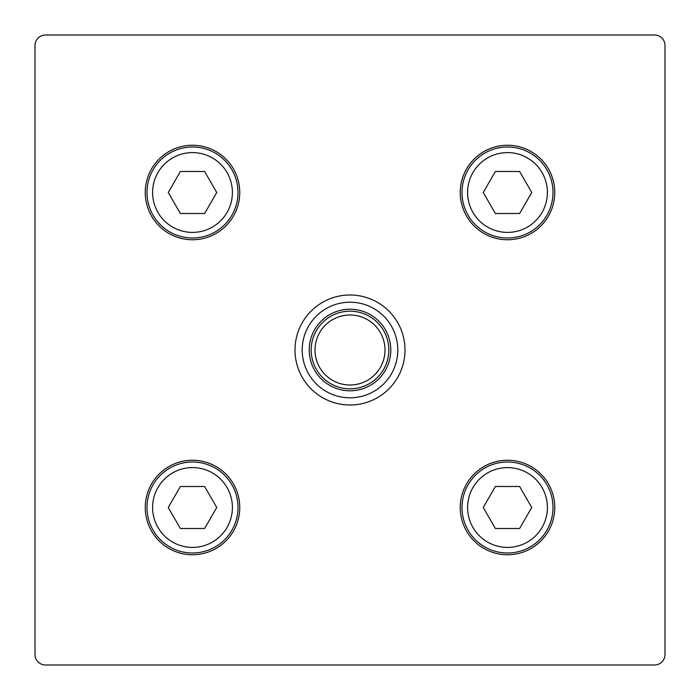 <?xml version="1.0" encoding="UTF-8"?>
<svg xmlns="http://www.w3.org/2000/svg" width="700" height="700" viewBox="0 0 700 700"><rect width="100%" height="100%" fill="white"/><g stroke="black" fill="none" stroke-linecap="round" stroke-linejoin="round"><path stroke-width="1.05" d="M180.373 528.5L168.254 507.5L180.373 486.5L204.627 486.5L216.746 507.5L204.627 528.5L180.373 528.5M147 507.5A45.5 45.5 0 0 0 192.5 553A45.5 45.5 0 0 0 238 507.5A45.5 45.5 0 0 0 192.5 462A45.5 45.5 0 0 0 147 507.5A45.5 45.5 0 0 0 192.5 553A45.5 45.5 0 0 0 238 507.5A45.5 45.5 0 0 0 192.5 462A45.5 45.5 0 0 0 147 507.5M495.373 528.5L483.254 507.5L495.373 486.5L519.628 486.5L531.746 507.5L519.628 528.5L495.373 528.5M462 507.5A45.5 45.5 0 0 0 507.5 553A45.5 45.5 0 0 0 553 507.5A45.5 45.5 0 0 0 507.5 462A45.5 45.5 0 0 0 462 507.5A45.5 45.5 0 0 0 507.5 553A45.5 45.5 0 0 0 553 507.5A45.5 45.5 0 0 0 507.5 462A45.5 45.5 0 0 0 462 507.5M495.373 213.5L483.254 192.5L495.373 171.5L519.628 171.5L531.746 192.5L519.628 213.5L495.373 213.5M462 192.5A45.5 45.5 0 0 0 507.5 238A45.5 45.5 0 0 0 553 192.5A45.5 45.5 0 0 0 507.5 147A45.5 45.5 0 0 0 462 192.5A45.5 45.5 0 0 0 507.5 238A45.5 45.5 0 0 0 553 192.5A45.5 45.5 0 0 0 507.5 147A45.5 45.5 0 0 0 462 192.5M180.373 213.5L168.254 192.5L180.373 171.5L204.627 171.5L216.746 192.5L204.627 213.5L180.373 213.5M147 192.5A45.5 45.5 0 0 0 192.5 238A45.5 45.5 0 0 0 238 192.5A45.5 45.5 0 0 0 192.5 147A45.5 45.5 0 0 0 147 192.5A45.5 45.5 0 0 0 192.5 238A45.5 45.5 0 0 0 238 192.5A45.5 45.5 0 0 0 192.5 147A45.5 45.5 0 0 0 147 192.5M460.25 192.5A47.25 47.25 0 0 1 531.125 151.576A47.25 47.25 0 0 1 531.125 233.424A47.25 47.25 0 0 1 460.25 192.5M145.25 507.5A47.25 47.25 0 0 1 216.125 466.576A47.25 47.25 0 0 1 216.125 548.424A47.25 47.25 0 0 1 145.25 507.5M145.25 192.5A47.25 47.25 0 0 1 216.125 151.576A47.25 47.25 0 0 1 216.125 233.424A47.25 47.25 0 0 1 145.25 192.5M460.25 507.5A47.25 47.25 0 0 1 531.125 466.576A47.25 47.25 0 0 1 531.125 548.424A47.25 47.25 0 0 1 460.25 507.5M390.793 350A40.792 40.792 0 0 1 329.604 385.324A40.792 40.792 0 0 1 329.604 314.676A40.792 40.792 0 0 1 390.793 350M397.793 350A47.792 47.792 0 0 1 350 397.793A47.792 47.792 0 0 1 302.207 350A47.792 47.792 0 0 1 350 302.207A47.792 47.792 0 0 1 397.793 350M350 388.832A38.833 38.833 0 0 0 388.832 350A38.833 38.833 0 0 0 350 311.168A38.833 38.833 0 0 0 311.168 350A38.833 38.833 0 0 0 350 388.832M350 388.824A38.824 38.824 0 0 1 311.176 350A38.824 38.824 0 0 1 350 311.176A38.824 38.824 0 0 1 388.824 350A38.824 38.824 0 0 1 350 388.824M385 350A35 35 0 0 1 332.5 380.31A35 35 0 0 1 332.5 319.69A35 35 0 0 1 385 350M350 405.002A55.002 55.002 0 0 0 405.002 350A55.002 55.002 0 0 0 350 294.998A55.002 55.002 0 0 0 294.998 350A55.002 55.002 0 0 0 350 405.002M45.5 665L654.5 665A10.5 10.5 0 0 0 665 654.5L665 45.5A10.5 10.5 0 0 0 654.5 35L45.5 35A10.5 10.5 0 0 0 35 45.5L35 654.5A10.5 10.5 0 0 0 45.5 665L654.5 665M665 654.5L665 45.5M654.5 35L45.5 35M35 45.5L35 654.5M152.6 507.5A39.9 39.9 0 0 0 212.45 542.054A39.9 39.9 0 0 0 212.45 472.946A39.9 39.9 0 0 0 152.6 507.5M467.6 507.5A39.9 39.9 0 0 0 527.45 542.054A39.9 39.9 0 0 0 527.45 472.946A39.9 39.9 0 0 0 467.6 507.5M467.6 192.5A39.9 39.9 0 0 0 527.45 227.054A39.9 39.9 0 0 0 527.45 157.946A39.9 39.9 0 0 0 467.6 192.5M152.6 192.5A39.9 39.9 0 0 0 212.45 227.054A39.9 39.9 0 0 0 212.45 157.946A39.9 39.9 0 0 0 152.6 192.5"/></g></svg>
